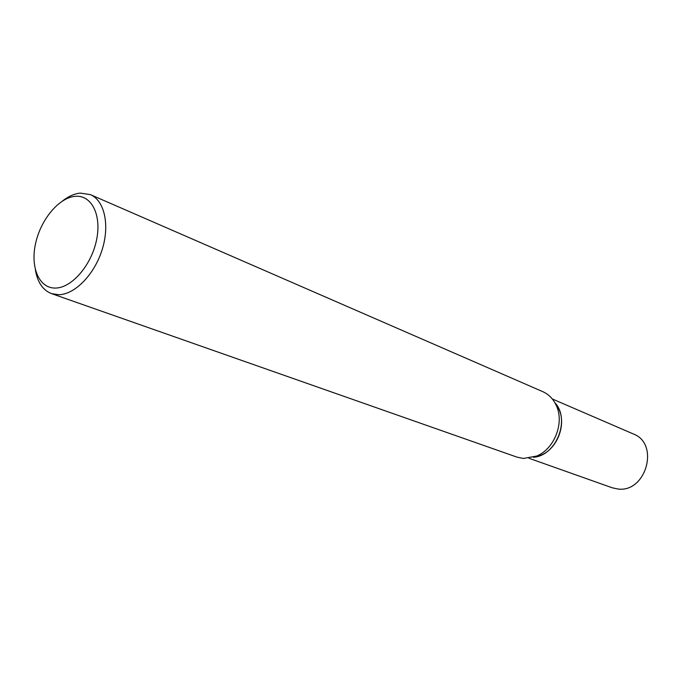 <?xml version="1.0" encoding="UTF-8"?>
<svg xmlns="http://www.w3.org/2000/svg" width="682" height="682" viewBox="0 0 682 682"><rect width="100%" height="100%" fill="white"/><g stroke="black" fill="none" stroke-linecap="round" stroke-linejoin="round"><path stroke-width="1.02" d="M62.574 200.926C68.49 196.305 74.389 193.697 80.271 193.1L90.399 194.626C104.499 200.559 109.998 224.992 102.112 249.817C94.363 274.667 74.841 294.556 58.712 294.718L51.525 293.61C42.889 290.225 37.527 282.374 35.421 270.046M90.399 194.626L542.727 391.63C548.882 394.392 553.469 399.149 556.469 405.901C564.474 423.079 554.33 448.884 536.777 456.028L523.452 458.466L516.999 457.128L51.525 293.61M75.063 196.331C91.422 194.566 101.882 214.881 96.529 240.073C91.414 265.247 71.798 287.915 55.549 288.06C39.215 288.571 30.221 267.617 35.532 243.687C40.622 219.766 58.78 197.737 75.063 196.331M541.141 455.15C557.151 448.645 566.367 425.176 559.069 409.507L554.875 402.712C570.672 419.277 556.29 455.891 533.435 457.281L541.141 455.15L536.777 456.028M552.292 398.961L633.331 433.965C659.895 443.607 646.135 492.984 617.875 489.003L612.197 487.783L529.002 458.27M559.069 409.507L556.469 405.901"/></g></svg>
